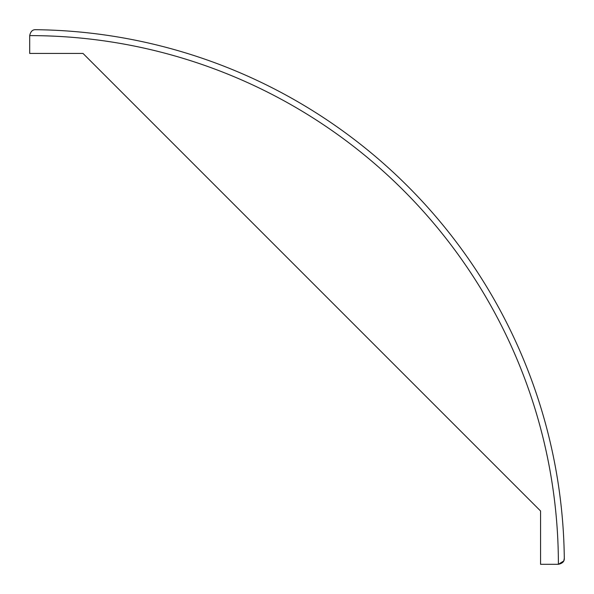 <?xml version="1.0" encoding="UTF-8"?>
<svg xmlns="http://www.w3.org/2000/svg" width="594" height="594" viewBox="0 0 594 594"><rect width="100%" height="100%" fill="white"/><g stroke="black" fill="none" stroke-linecap="round" stroke-linejoin="round"><path stroke-width="0.89" d="M540.57 510.996L83.004 53.43L29.7 53.43L29.7 35.61C30.576 31.497 32.581 29.529 35.707 29.7A534.637 534.637 0 0 1 564.3 558.293C564.471 561.427 562.496 563.431 558.375 564.3L540.57 564.3L540.57 510.996M564.3 558.293L563.84 560.654M563.654 561.048L558.39 564.3A528.69 528.69 0 0 0 29.7 35.61"/></g></svg>
